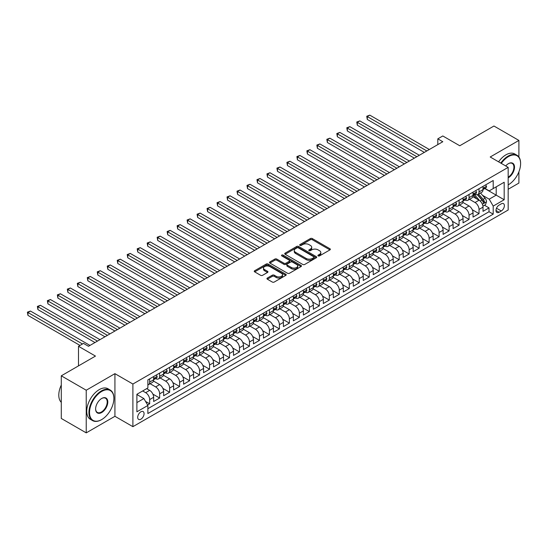 <?xml version="1.0" encoding="UTF-8"?>
<svg xmlns="http://www.w3.org/2000/svg" width="548" height="548" viewBox="0 0 548 548"><rect width="100%" height="100%" fill="white"/><g stroke="black" fill="none" stroke-linecap="round" stroke-linejoin="round"><path stroke-width="0.82" d="M318.169 255.895A0.973 0.562 0 0 0 319.539 255.895L329.951 249.881A1.384 0.801 0 0 0 330.355 249.319A1.384 0.801 0 0 0 329.951 248.751L312.312 238.572A1.384 0.801 0 0 0 310.353 238.572L299.948 244.579A0.973 0.562 0 0 0 299.66 244.977A0.973 0.562 0 0 0 299.948 245.374A0.973 0.562 0 0 0 301.318 245.374L302.667 244.593A4.432 2.562 0 0 1 308.935 244.593L310.401 245.442A4.432 2.562 0 0 1 311.702 247.251A4.432 2.562 0 0 1 310.401 249.066L309.058 249.84A0.973 0.562 0 0 0 308.771 250.237A0.973 0.562 0 0 0 309.058 250.635A0.973 0.562 0 0 0 310.428 250.635L311.778 249.854A4.432 2.562 0 0 1 318.046 249.854L319.518 250.703A4.432 2.562 0 0 1 320.813 252.512A4.432 2.562 0 0 1 319.518 254.327L318.169 255.101A0.973 0.562 0 0 0 317.881 255.498A0.973 0.562 0 0 0 318.169 255.895L318.169 255.101M140.884 419.186A4.514 2.61 120 0 0 143.829 415.199A4.514 2.61 120 0 0 143.138 411.582A4.514 2.61 120 0 0 140.884 411.808A4.514 2.61 120 0 0 137.932 415.788A4.514 2.61 120 0 0 138.623 419.405A4.514 2.61 120 0 0 140.884 419.186M267.349 278.048A1.384 0.801 0 0 0 266.945 278.617A1.384 0.801 0 0 0 267.349 279.185L272.294 282.042A1.384 0.801 0 0 0 274.253 282.042L285.816 275.363A1.384 0.801 0 0 0 286.22 274.801A1.384 0.801 0 0 0 285.816 274.233L268.178 264.054A1.384 0.801 0 0 0 266.218 264.054L254.662 270.726A1.384 0.801 0 0 0 254.251 271.294A1.384 0.801 0 0 0 254.662 271.856L260.636 275.308A1.384 0.801 0 0 0 262.595 275.308L267.54 272.452A1.384 0.801 0 0 0 267.951 271.883A1.384 0.801 0 0 0 267.54 271.322L264.581 269.609A3.706 2.137 0 0 1 263.492 268.095A3.706 2.137 0 0 1 265.78 266.123A3.706 2.137 0 0 1 269.822 266.581L281.432 273.288A3.706 2.137 0 0 1 282.515 274.801A3.706 2.137 0 0 1 280.227 276.774A3.706 2.137 0 0 1 276.192 276.315L274.253 275.192A1.384 0.801 0 0 0 272.294 275.192L267.349 278.048L267.349 279.185M518.901 157.029L518.901 140.425L493.954 126.019L459.765 145.761L442.798 135.966L437.811 138.843L442.798 141.727L88.481 346.288L83.495 343.404L78.501 346.288L78.501 365.879M86.235 390.224L86.235 432.865L114.929 416.302L114.929 373.661L86.235 390.224L61.287 375.818L95.468 356.084L78.501 346.288M114.929 373.661L132.897 384.032L508.174 167.366L508.174 210.007L132.897 426.673L132.897 384.032M518.901 140.425L490.207 156.995L508.174 167.366M302.763 264.451A1.384 0.801 0 0 0 304.722 264.451L316.285 257.772A1.384 0.801 0 0 0 316.689 257.211A1.384 0.801 0 0 0 316.285 256.642L298.646 246.463A1.384 0.801 0 0 0 296.687 246.463L285.131 253.135A1.384 0.801 0 0 0 284.72 253.703A1.384 0.801 0 0 0 285.131 254.265L302.763 264.451M282.138 256.101A0.973 0.562 0 0 1 283.117 256.238L283.117 255.087L301.051 265.438A1.384 0.801 0 0 1 301.455 266.006A1.384 0.801 0 0 1 301.051 266.568L289.488 273.247A1.384 0.801 0 0 1 287.529 273.247L269.897 263.061L269.897 261.93A1.384 0.801 0 0 0 269.486 262.499A1.384 0.801 0 0 0 269.897 263.061M269.897 261.93L274.843 259.074A1.384 0.801 0 0 1 276.802 259.074L283.953 263.204A1.384 0.801 0 0 0 285.912 263.204L289.193 261.307A1.384 0.801 0 0 0 289.597 260.745A1.384 0.801 0 0 0 289.193 260.177L281.747 255.882A0.973 0.562 0 0 1 281.466 255.484A0.973 0.562 0 0 1 282.062 254.964A0.973 0.562 0 0 1 283.117 255.087M86.235 432.865L61.287 418.46L61.287 375.818M508.174 189.266L518.901 183.073L518.901 171.791M147.59 404.993L149.666 403.794L145.521 401.403M142.679 390.95L145.672 392.676A5.644 3.261 60 0 1 149.666 399.588L153.659 397.286L153.659 401.492L159.646 398.033L152.892 394.135M150.118 383.716L155.653 386.915A5.644 3.261 60 0 1 159.646 393.827L163.64 391.525L163.64 395.731L169.627 392.272L162.879 388.374M160.098 377.956L165.633 381.148A5.644 3.261 60 0 1 169.627 388.066L173.62 385.758L173.62 389.971L179.607 386.511L172.86 382.614M170.079 372.195L175.613 375.387A5.644 3.261 60 0 1 179.607 382.305L183.601 379.997L183.601 384.203L189.587 380.75L182.84 376.853M180.066 366.434L185.594 369.626A5.644 3.261 60 0 1 189.587 376.538L193.581 374.236L193.581 378.442L199.568 374.983L192.821 371.085M190.046 360.666L195.574 363.865A5.644 3.261 60 0 1 199.568 370.777L203.561 368.475L203.561 372.681L209.548 369.222L202.801 365.324M200.027 354.905L205.555 358.104A5.644 3.261 60 0 1 209.548 365.016L213.542 362.714L213.542 366.92L219.529 363.461L212.782 359.563M210.007 349.144L215.535 352.337A5.644 3.261 60 0 1 219.529 359.255L223.522 356.947L223.522 361.153L229.509 357.7L222.762 353.803M219.988 343.384L225.516 346.576A5.644 3.261 60 0 1 229.509 353.494L233.503 351.186L233.503 355.392L239.49 351.939L232.742 348.042M229.968 337.623L235.496 340.815A5.644 3.261 60 0 1 239.49 347.727L243.483 345.425L243.483 349.631L249.47 346.172L242.723 342.274M239.949 331.855L245.477 335.054A5.644 3.261 60 0 1 249.47 341.966L253.464 339.664L253.464 343.87L259.451 340.411L252.703 336.513M249.929 326.094L255.464 329.286A5.644 3.261 60 0 1 259.451 336.205L263.444 333.896L263.444 338.109L269.431 334.65L262.684 330.752M259.91 320.333L265.444 323.526A5.644 3.261 60 0 1 269.431 330.444L273.425 328.136L273.425 332.341L279.411 328.889L272.664 324.991M269.89 314.573L275.425 317.765A5.644 3.261 60 0 1 279.411 324.683L283.405 322.375L283.405 326.581L289.392 323.121L282.645 319.224M279.87 308.812L285.405 312.004A5.644 3.261 60 0 1 289.392 318.915L293.386 316.614L293.386 320.82L299.379 317.361L292.625 313.463M289.851 303.044L295.386 306.243A5.644 3.261 60 0 1 299.379 313.155L303.366 310.853L303.366 315.059L309.36 311.6L302.606 307.702M299.831 297.283L305.366 300.475A5.644 3.261 60 0 1 309.36 307.394L313.346 305.085L313.346 309.291L319.34 305.839L312.586 301.941M309.812 291.522L315.347 294.714A5.644 3.261 60 0 1 319.34 301.633L323.327 299.324L323.327 303.53L329.321 300.078L322.567 296.18M319.792 285.761L325.327 288.954A5.644 3.261 60 0 1 329.321 295.865L333.314 293.564L333.314 297.769L339.301 294.31L332.547 290.413M329.773 279.994L335.308 283.193A5.644 3.261 60 0 1 339.301 290.104L343.295 287.803L343.295 292.009L349.281 288.549L342.527 284.652M339.753 274.233L345.288 277.432A5.644 3.261 60 0 1 349.281 284.344L353.275 282.042L353.275 286.248L359.262 282.789L352.508 278.891M349.734 268.472L355.268 271.664A5.644 3.261 60 0 1 359.262 278.583L363.255 276.274L363.255 280.48L369.242 277.028L362.488 273.13M359.714 262.711L365.249 265.903A5.644 3.261 60 0 1 369.242 272.822L373.236 270.513L373.236 274.719L379.223 271.26L372.476 267.369M369.695 256.95L375.229 260.142A5.644 3.261 60 0 1 379.223 267.054L383.216 264.752L383.216 268.958L389.203 265.499L382.456 261.601M379.675 251.183L385.21 254.382A5.644 3.261 60 0 1 389.203 261.293L393.197 258.992L393.197 263.198L399.184 259.738L392.437 255.841M389.662 245.422L395.19 248.614A5.644 3.261 60 0 1 399.184 255.532L403.177 253.224L403.177 257.437L409.164 253.977L402.417 250.08M399.643 239.661L405.171 242.853A5.644 3.261 60 0 1 409.164 249.772L413.158 247.463L413.158 251.669L419.145 248.217L412.397 244.319M409.623 233.9L415.151 237.092A5.644 3.261 60 0 1 419.145 244.004L423.138 241.702L423.138 245.908L429.125 242.449L422.378 238.551M419.604 228.132L425.132 231.331A5.644 3.261 60 0 1 429.125 238.243L433.119 235.941L433.119 240.147L439.106 236.688L432.358 232.79M429.584 222.372L435.112 225.571A5.644 3.261 60 0 1 439.106 232.482L443.099 230.181L443.099 234.386L449.086 230.927L442.339 227.03M439.565 216.611L445.092 219.803A5.644 3.261 60 0 1 449.086 226.721L453.08 224.413L453.08 228.619L459.066 225.166L452.319 221.269M449.545 210.85L455.073 214.042A5.644 3.261 60 0 1 459.066 220.96L463.06 218.652L463.06 222.858L469.047 219.399L462.3 215.508M459.525 205.089L465.06 208.281A5.644 3.261 60 0 1 469.047 215.193L473.04 212.891L473.04 217.097L479.027 213.638L479.027 209.432A5.644 3.261 -120 0 0 475.041 202.52L469.506 199.321M472.28 209.74L479.027 213.638M153.659 397.286A5.644 3.261 -120 0 0 149.666 390.368L146.672 388.642M163.64 391.525A5.644 3.261 -120 0 0 159.646 384.607L153.474 381.045M173.62 385.758A5.644 3.261 -120 0 0 169.627 378.846L163.455 375.284M183.601 379.997A5.644 3.261 -120 0 0 179.607 373.085L173.435 369.523M193.581 374.236A5.644 3.261 -120 0 0 189.587 367.324L183.416 363.756M203.561 368.475A5.644 3.261 -120 0 0 199.568 361.557L193.396 357.995M213.542 362.714A5.644 3.261 -120 0 0 209.548 355.796L203.376 352.234M223.522 356.947A5.644 3.261 -120 0 0 219.529 350.035L213.357 346.473M233.503 351.186A5.644 3.261 -120 0 0 229.509 344.274L223.337 340.705M243.483 345.425A5.644 3.261 -120 0 0 239.49 338.506L233.318 334.944M253.464 339.664A5.644 3.261 -120 0 0 249.47 332.746L243.298 329.184M263.444 333.896A5.644 3.261 -120 0 0 259.451 326.985L253.279 323.423M273.425 328.136A5.644 3.261 -120 0 0 269.431 321.224L263.259 317.662M283.405 322.375A5.644 3.261 -120 0 0 279.411 315.463L273.24 311.894M293.386 316.614A5.644 3.261 -120 0 0 289.392 309.695L283.22 306.133M303.366 310.853A5.644 3.261 -120 0 0 299.379 303.935L293.201 300.373M313.346 305.085A5.644 3.261 -120 0 0 309.36 298.174L303.188 294.612M323.327 299.324A5.644 3.261 -120 0 0 319.34 292.413L313.168 288.844M333.314 293.564A5.644 3.261 -120 0 0 329.321 286.645L323.149 283.083M343.295 287.803A5.644 3.261 -120 0 0 339.301 280.884L333.129 277.322M353.275 282.042A5.644 3.261 -120 0 0 349.281 275.123L343.11 271.561M363.255 276.274A5.644 3.261 -120 0 0 359.262 269.363L353.09 265.801M373.236 270.513A5.644 3.261 -120 0 0 369.242 263.602L363.071 260.033M383.216 264.752A5.644 3.261 -120 0 0 379.223 257.834L373.051 254.272M393.197 258.992A5.644 3.261 -120 0 0 389.203 252.073L383.031 248.511M403.177 253.224A5.644 3.261 -120 0 0 399.184 246.312L393.012 242.75M413.158 247.463A5.644 3.261 -120 0 0 409.164 240.551L402.992 236.983M423.138 241.702A5.644 3.261 -120 0 0 419.145 234.791L412.973 231.222M433.119 235.941A5.644 3.261 -120 0 0 429.125 229.023L422.953 225.461M443.099 230.181A5.644 3.261 -120 0 0 439.106 223.262L432.934 219.7M453.08 224.413A5.644 3.261 -120 0 0 449.086 217.501L442.914 213.939M463.06 218.652A5.644 3.261 -120 0 0 459.066 211.74L452.895 208.172M473.04 212.891A5.644 3.261 -120 0 0 469.047 205.973L462.875 202.411M501.29 203.842L499.091 205.11A4.377 2.528 120 0 0 496.235 208.966A4.377 2.528 120 0 0 496.906 212.473A4.377 2.528 120 0 0 499.091 212.254L501.29 210.987A4.377 2.528 120 0 0 504.146 207.13A4.377 2.528 120 0 0 503.475 203.63A4.377 2.528 120 0 0 501.29 203.842M136.89 402.588L143.877 398.554L147.871 405.465L147.871 413.535L493.2 214.158L493.2 206.089L489.213 199.177L482.514 195.307M147.871 405.465L136.89 411.808L136.89 394.286L147.871 387.95L147.871 379.88L493.2 180.504L493.2 188.574L504.181 182.237L504.181 199.753L493.2 206.089M155.598 378.586L155.653 378.613A5.644 3.261 60 0 0 158.475 378.894L162.468 376.592A5.644 3.261 -120 0 0 163.64 374.003L163.64 370.777M165.578 372.825L165.633 372.852A5.644 3.261 60 0 0 168.455 373.133L172.449 370.825A5.644 3.261 -120 0 0 173.62 368.242L173.62 365.016M175.566 367.057L175.613 367.091A5.644 3.261 60 0 0 178.436 367.372L182.429 365.064A5.644 3.261 -120 0 0 183.601 362.481L183.601 359.255M185.546 361.296L185.594 361.331A5.644 3.261 60 0 0 188.416 361.605L192.41 359.303A5.644 3.261 -120 0 0 193.581 356.721L193.581 353.494M195.526 355.536L195.574 355.563A5.644 3.261 60 0 0 198.397 355.844L202.39 353.542A5.644 3.261 -120 0 0 203.561 350.953L203.561 347.727M205.507 349.775L205.555 349.802A5.644 3.261 60 0 0 208.377 350.083L212.371 347.781A5.644 3.261 -120 0 0 213.542 345.192L213.542 341.966M215.487 344.014L215.535 344.041A5.644 3.261 60 0 0 218.357 344.322L222.351 342.014A5.644 3.261 -120 0 0 223.522 339.431L223.522 336.205M225.468 338.246L225.516 338.28A5.644 3.261 60 0 0 228.345 338.561L232.331 336.253A5.644 3.261 -120 0 0 233.503 333.67L233.503 330.444M235.448 332.485L235.496 332.52A5.644 3.261 60 0 0 238.325 332.794L242.312 330.492A5.644 3.261 -120 0 0 243.483 327.91L243.483 324.676M245.429 326.724L245.477 326.752A5.644 3.261 60 0 0 248.306 327.033L252.292 324.731A5.644 3.261 -120 0 0 253.464 322.142L253.464 318.915M255.409 320.964L255.464 320.991A5.644 3.261 60 0 0 258.286 321.272L262.273 318.963A5.644 3.261 -120 0 0 263.444 316.381L263.444 313.155M265.39 315.196L265.444 315.23A5.644 3.261 60 0 0 268.267 315.511L272.26 313.203A5.644 3.261 -120 0 0 273.425 310.62L273.425 307.394M275.37 309.435L275.425 309.469A5.644 3.261 60 0 0 278.247 309.75L282.241 307.442A5.644 3.261 -120 0 0 283.405 304.859L283.405 301.633M285.35 303.674L285.405 303.702A5.644 3.261 60 0 0 288.227 303.982L292.221 301.681A5.644 3.261 -120 0 0 293.386 299.092L293.386 295.865M295.331 297.913L295.386 297.941A5.644 3.261 60 0 0 298.208 298.222L302.201 295.92A5.644 3.261 -120 0 0 303.366 293.331L303.366 290.104M305.311 292.153L305.366 292.18A5.644 3.261 60 0 0 308.188 292.461L312.182 290.152A5.644 3.261 -120 0 0 313.346 287.57L313.346 284.344M315.292 286.385L315.347 286.419A5.644 3.261 60 0 0 318.169 286.7L322.162 284.391A5.644 3.261 -120 0 0 323.327 281.809L323.327 278.583M325.272 280.624L325.327 280.658A5.644 3.261 60 0 0 328.149 280.932L332.143 278.631A5.644 3.261 -120 0 0 333.314 276.048L333.314 272.822M335.253 274.863L335.308 274.891A5.644 3.261 60 0 0 338.13 275.171L342.123 272.87A5.644 3.261 -120 0 0 343.295 270.28L343.295 267.054M345.233 269.102L345.288 269.13A5.644 3.261 60 0 0 348.11 269.411L352.104 267.102A5.644 3.261 -120 0 0 353.275 264.52L353.275 261.293M355.214 263.341L355.268 263.369A5.644 3.261 60 0 0 358.091 263.65L362.084 261.341A5.644 3.261 -120 0 0 363.255 258.759L363.255 255.532M365.194 257.574L365.249 257.608A5.644 3.261 60 0 0 368.071 257.889L372.065 255.58A5.644 3.261 -120 0 0 373.236 252.998L373.236 249.772M375.175 251.813L375.229 251.84A5.644 3.261 60 0 0 378.052 252.121L382.045 249.82A5.644 3.261 -120 0 0 383.216 247.237L383.216 244.004M385.162 246.052L385.21 246.079A5.644 3.261 60 0 0 388.032 246.36L392.026 244.059A5.644 3.261 -120 0 0 393.197 241.469L393.197 238.243M395.142 240.291L395.19 240.319A5.644 3.261 60 0 0 398.012 240.599L402.006 238.291A5.644 3.261 -120 0 0 403.177 235.709L403.177 232.482M405.123 234.523L405.171 234.558A5.644 3.261 60 0 0 407.993 234.839L411.986 232.53A5.644 3.261 -120 0 0 413.158 229.948L413.158 226.721M415.103 228.763L415.151 228.797A5.644 3.261 60 0 0 417.973 229.071L421.967 226.769A5.644 3.261 -120 0 0 423.138 224.187L423.138 220.96M425.084 223.002L425.132 223.029A5.644 3.261 60 0 0 427.954 223.31L431.947 221.008A5.644 3.261 -120 0 0 433.119 218.419L433.119 215.193M435.064 217.241L435.112 217.268A5.644 3.261 60 0 0 437.941 217.549L441.928 215.248A5.644 3.261 -120 0 0 443.099 212.658L443.099 209.432M445.045 211.48L445.092 211.507A5.644 3.261 60 0 0 447.922 211.788L451.908 209.48A5.644 3.261 -120 0 0 453.08 206.897L453.08 203.671M455.025 205.712L455.073 205.747A5.644 3.261 60 0 0 457.902 206.027L461.889 203.719A5.644 3.261 -120 0 0 463.06 201.137L463.06 197.91M465.005 199.952L465.06 199.986A5.644 3.261 60 0 0 467.882 200.26L471.869 197.958A5.644 3.261 -120 0 0 473.04 195.376L473.04 192.143M147.871 408.698L489.008 211.74L489.008 207.877L483.021 211.336L483.021 207.13A5.644 3.261 -120 0 0 479.027 200.212L472.856 196.65M474.986 194.191L475.041 194.218A5.644 3.261 -120 0 0 477.863 194.499A5.644 3.261 -120 0 0 479.027 191.916L479.027 188.69M477.863 194.499L481.856 192.197A5.644 3.261 -120 0 0 483.021 189.608L483.021 186.382M149.666 378.846L149.666 382.072A5.644 3.261 60 0 1 148.494 384.655A5.644 3.261 60 0 1 147.871 384.888M148.494 384.655L152.488 382.353A5.644 3.261 -120 0 0 153.659 379.771L153.659 376.538M159.646 373.085L159.646 376.312A5.644 3.261 60 0 1 158.475 378.894M169.627 367.318L169.627 370.551A5.644 3.261 60 0 1 168.455 373.133M179.607 361.557L179.607 364.783A5.644 3.261 60 0 1 178.436 367.372M189.587 355.796L189.587 359.022A5.644 3.261 60 0 1 188.416 361.605M199.568 350.035L199.568 353.261A5.644 3.261 60 0 1 198.397 355.844M209.548 344.274L209.548 347.501A5.644 3.261 60 0 1 208.377 350.083M219.529 338.506L219.529 341.733A5.644 3.261 60 0 1 218.357 344.322M229.509 332.746L229.509 335.972A5.644 3.261 60 0 1 228.345 338.561M239.49 326.985L239.49 330.211A5.644 3.261 60 0 1 238.325 332.794M249.47 321.224L249.47 324.45A5.644 3.261 60 0 1 248.306 327.033M259.451 315.463L259.451 318.689A5.644 3.261 60 0 1 258.286 321.272M269.431 309.695L269.431 312.922A5.644 3.261 60 0 1 268.267 315.511M279.411 303.935L279.411 307.161A5.644 3.261 60 0 1 278.247 309.75M289.392 298.174L289.392 301.4A5.644 3.261 60 0 1 288.227 303.982M299.379 292.413L299.379 295.639A5.644 3.261 60 0 1 298.208 298.222M309.36 286.645L309.36 289.878A5.644 3.261 60 0 1 308.188 292.461M319.34 280.884L319.34 284.111A5.644 3.261 60 0 1 318.169 286.7M329.321 275.123L329.321 278.35A5.644 3.261 60 0 1 328.149 280.932M339.301 269.363L339.301 272.589A5.644 3.261 60 0 1 338.13 275.171M349.281 263.602L349.281 266.828A5.644 3.261 60 0 1 348.11 269.411M359.262 257.834L359.262 261.06A5.644 3.261 60 0 1 358.091 263.65M369.242 252.073L369.242 255.3A5.644 3.261 60 0 1 368.071 257.889M379.223 246.312L379.223 249.539A5.644 3.261 60 0 1 378.052 252.121M389.203 240.551L389.203 243.778A5.644 3.261 60 0 1 388.032 246.36M399.184 234.784L399.184 238.017A5.644 3.261 60 0 1 398.012 240.599M409.164 229.023L409.164 232.249A5.644 3.261 60 0 1 407.993 234.839M419.145 223.262L419.145 226.488A5.644 3.261 60 0 1 417.973 229.071M429.125 217.501L429.125 220.728A5.644 3.261 60 0 1 427.954 223.31M439.106 211.74L439.106 214.967A5.644 3.261 60 0 1 437.941 217.549M449.086 205.973L449.086 209.199A5.644 3.261 60 0 1 447.922 211.788M459.066 200.212L459.066 203.438A5.644 3.261 60 0 1 457.902 206.027M469.047 194.451L469.047 197.677A5.644 3.261 60 0 1 467.882 200.26M469.047 215.193L469.047 219.399M459.066 220.96L459.066 225.166M449.086 226.721L449.086 230.927M439.106 232.482L439.106 236.688M429.125 238.243L429.125 242.449M419.145 244.004L419.145 248.217M409.164 249.772L409.164 253.977M399.184 255.532L399.184 259.738M389.203 261.293L389.203 265.499M379.223 267.054L379.223 271.26M369.242 272.822L369.242 277.028M359.262 278.583L359.262 282.789M349.281 284.344L349.281 288.549M339.301 290.104L339.301 294.31M329.321 295.865L329.321 300.078M319.34 301.633L319.34 305.839M309.36 307.394L309.36 311.6M299.379 313.155L299.379 317.361M289.392 318.915L289.392 323.121M279.411 324.683L279.411 328.889M269.431 330.444L269.431 334.65M259.451 336.205L259.451 340.411M249.47 341.966L249.47 346.172M239.49 347.727L239.49 351.939M229.509 353.494L229.509 357.7M219.529 359.255L219.529 363.461M209.548 365.016L209.548 369.222M199.568 370.777L199.568 374.983M189.587 376.538L189.587 380.75M179.607 382.305L179.607 386.511M169.627 388.066L169.627 392.272M159.646 393.827L159.646 398.033M149.666 399.588L149.666 403.794M143.877 398.554L136.89 394.519M489.213 199.177L496.2 195.143L496.2 186.847L504.181 182.237M484.768 188.546L504.181 199.753M484.966 188.43L489.213 190.875L493.2 188.574M114.929 416.302L132.897 426.673M437.811 138.843L437.811 144.603M484.466 205.253L489.008 207.877M489.008 211.74L493.2 214.158M318.552 256.032L319.518 255.478A4.432 2.562 0 0 0 320.813 253.669L320.813 252.512M311.702 247.251L311.702 248.408A4.432 2.562 0 0 1 310.401 250.217L309.442 250.772M329.93 249.895L312.312 239.723A1.384 0.801 0 0 0 310.353 239.723L300.331 245.511M316.264 257.786L298.646 247.614A1.384 0.801 0 0 0 296.687 247.614L285.145 254.279L285.131 253.135M313.833 257.608A0.973 0.562 0 0 0 314.114 257.211A0.973 0.562 0 0 0 313.833 256.813L298.352 247.874A0.973 0.562 0 0 0 296.982 247.874L295.564 248.696A4.432 2.562 0 0 0 294.262 250.505A4.432 2.562 0 0 0 295.564 252.313L306.14 258.423A4.432 2.562 0 0 0 312.415 258.423L313.833 257.608L313.833 258.759A0.973 0.562 0 0 0 314.114 258.361L314.114 257.211M294.262 250.505L294.262 251.662A4.432 2.562 0 0 0 295.564 253.471L295.564 252.313M313.833 258.759L312.415 259.581A4.432 2.562 0 0 1 306.14 259.581L295.564 253.471M269.911 263.074L274.843 260.225L274.843 259.074M289.597 260.745L289.597 261.896A1.384 0.801 0 0 1 289.193 262.465L285.912 264.355A1.384 0.801 0 0 1 283.953 264.355L276.802 260.225A1.384 0.801 0 0 0 274.843 260.225M283.117 256.238L301.03 266.581M291.372 267.486A3.706 2.137 0 0 0 295.413 267.951A3.706 2.137 0 0 0 297.701 265.979A3.706 2.137 0 0 0 296.612 264.465L292.522 262.102A1.384 0.801 0 0 0 290.563 262.102L287.282 263.999A1.384 0.801 0 0 0 286.878 264.561A1.384 0.801 0 0 0 287.282 265.129L291.372 267.486L291.372 268.643A3.706 2.137 0 0 0 295.413 269.102A3.706 2.137 0 0 0 297.701 267.129L297.701 265.979M286.878 264.561L286.878 265.712A1.384 0.801 0 0 0 287.282 266.28L287.282 265.129M291.372 268.643L287.282 266.28M282.515 274.801L282.515 275.952A3.706 2.137 0 0 1 280.227 277.932A3.706 2.137 0 0 1 276.192 277.466L274.253 276.35A1.384 0.801 0 0 0 272.294 276.35L267.362 279.192M263.492 268.095L263.492 269.246A3.706 2.137 0 0 0 264.581 270.76L264.581 269.609M267.54 271.322L267.54 272.452L264.581 270.76M285.796 275.377L268.178 265.205A1.384 0.801 0 0 0 266.218 265.205L254.676 271.87M482.939 206.137L485.514 204.651L486.514 201.767A3.74 2.158 -120 0 0 485.055 198.26L480.5 192.978M479.582 200.575L474.376 194.547M476.616 198.821L473.595 195.321A8.96 5.172 -120 0 0 473.314 195.006M367.297 142.501L404.376 163.914L347.336 130.979L347.336 128.095L349.829 126.657L409.363 161.03M477.349 194.704L481.966 200.041A3.74 2.158 60 0 1 483.295 202.623C483.863 203.37 484.261 203.144 484.494 201.931A3.74 2.158 -120 0 0 483.165 199.349L478.603 194.074M477.623 194.615L482.583 200.356A1.904 1.103 60 0 1 483.062 201.102L484.494 201.931M483.295 202.623L483.569 203.061M485.665 184.854L486.514 186.327A3.74 2.158 60 0 1 485.74 187.978L483.843 189.074A3.74 2.158 -120 0 0 484.494 188.211L484.418 187.882M426.83 150.947L367.297 116.573L369.79 115.135L429.324 149.501M483.144 189.252L483.165 189.252A3.74 2.158 -120 0 0 483.843 189.074M484.014 187.937L484.494 188.211L483.295 188.902A3.74 2.158 60 0 1 483.021 189.437M424.337 152.385L367.297 119.45L367.297 116.573L366.749 116.258L369.79 115.135M367.297 119.45L366.749 116.258M508.174 184.888L508.174 184.888A17.221 9.939 120 0 0 508.421 184.745L508.421 184.745A17.221 9.939 120 0 0 520.6 163.653A17.221 9.939 120 0 0 508.421 156.618A17.221 9.939 120 0 0 501.297 163.393M500.783 163.099A17.646 10.186 -60 0 1 508.126 156.105A17.646 10.186 -60 0 1 516.949 155.228A17.646 10.186 -60 0 1 520.6 163.304A17.646 10.186 -60 0 1 520.6 163.482M505.715 165.948A8.61 4.973 -60 0 1 508.421 163.653A8.61 4.973 -60 0 1 514.51 167.167A8.61 4.973 -60 0 1 508.421 177.71A8.61 4.973 -60 0 1 508.174 177.847M498.584 161.831A17.646 10.186 -60 0 1 505.927 154.837A17.646 10.186 -60 0 1 514.75 153.961L516.949 155.228M508.174 177.162A8.186 4.727 120 0 0 513.483 169.948A8.186 4.727 120 0 0 512.216 163.42A8.186 4.727 120 0 0 508.27 163.742M101.407 419.727L101.709 419.556A17.221 9.939 120 0 0 113.881 398.465A17.221 9.939 120 0 0 101.709 391.436A17.221 9.939 120 0 0 89.529 412.528A17.221 9.939 120 0 0 101.709 419.556L101.407 419.727A17.646 10.186 -60 0 1 92.585 420.604A17.646 10.186 -60 0 1 89.879 406.465A17.646 10.186 -60 0 1 101.407 390.916A17.646 10.186 -60 0 1 110.23 390.046A17.646 10.186 -60 0 1 113.881 398.122A17.646 10.186 -60 0 1 113.881 398.293M101.709 412.528A8.61 4.973 -60 0 1 95.619 409.014A8.61 4.973 -60 0 1 101.709 398.465L101.709 398.465A8.61 4.973 -60 0 1 107.798 401.979A8.61 4.973 -60 0 1 101.709 412.528M95.619 408.835A8.186 4.727 120 0 0 97.311 412.411A8.186 4.727 120 0 0 101.407 412.007A8.186 4.727 120 0 0 106.757 404.794A8.186 4.727 120 0 0 105.504 398.232A8.186 4.727 120 0 0 101.558 398.554M92.585 420.604L90.393 419.336A17.646 10.186 -60 0 1 87.687 405.198A17.646 10.186 -60 0 1 99.209 389.649A17.646 10.186 -60 0 1 108.031 388.779L110.23 390.046M61.287 402.328A17.646 10.186 -60 0 1 61.287 385.039M475.685 190.622L476.534 192.088A3.74 2.158 60 0 1 475.76 193.745L473.862 194.835A3.74 2.158 -120 0 0 474.513 193.978L474.438 193.643M416.85 156.707L357.317 122.334L359.81 120.896L419.343 155.269M473.164 195.013L473.184 195.013A3.74 2.158 -120 0 0 473.862 194.835M474.034 193.697L474.513 193.978L473.314 194.67A3.74 2.158 60 0 1 473.04 195.198M414.357 158.146L357.317 125.218L357.317 122.334L356.769 122.019L359.81 120.896M357.317 125.218L356.769 122.019M465.704 196.383L466.554 197.849A3.74 2.158 60 0 1 465.779 199.506L463.882 200.602A3.74 2.158 -120 0 0 464.533 199.739L464.457 199.404M406.869 162.468L346.788 127.78L349.829 126.657M463.183 200.774L463.204 200.774A3.74 2.158 -120 0 0 463.882 200.602M464.053 199.458L464.533 199.739L463.334 200.431A3.74 2.158 60 0 1 463.06 200.965M347.336 130.979L346.788 127.78M455.724 202.144L456.573 203.609A3.74 2.158 60 0 1 455.799 205.267L453.902 206.363A3.74 2.158 -120 0 0 454.552 205.5L454.477 205.171M396.889 168.229L337.356 133.863L339.849 132.417L399.382 166.791M453.203 206.534L453.223 206.534A3.74 2.158 -120 0 0 453.902 206.363M454.073 205.219L454.552 205.5L453.354 206.192A3.74 2.158 60 0 1 453.08 206.726M394.396 169.674L337.356 136.74L337.356 133.863L336.801 133.541L339.849 132.417M337.356 136.74L336.801 133.541M445.743 207.904L446.593 209.377A3.74 2.158 60 0 1 445.819 211.028L443.921 212.124A3.74 2.158 -120 0 0 444.572 211.261L444.497 210.932M386.909 173.997L327.375 139.624L329.869 138.178L389.402 172.552M443.222 212.302L443.236 212.302A3.74 2.158 -120 0 0 443.921 212.124M444.092 210.987L444.572 211.261L443.373 211.953A3.74 2.158 60 0 1 443.099 212.487M384.415 175.435L327.375 142.501L327.375 139.624L326.82 139.302L329.869 138.178M327.375 142.501L326.82 139.302M435.763 213.665L436.612 215.138A3.74 2.158 60 0 1 435.838 216.789L433.941 217.885A3.74 2.158 -120 0 0 434.591 217.029L434.516 216.693M376.928 179.758L317.395 145.384L319.888 143.946L379.422 178.319M433.242 218.063L433.256 218.063A3.74 2.158 -120 0 0 433.941 217.885M434.112 216.748L434.591 217.029L433.393 217.714A3.74 2.158 60 0 1 433.119 218.248M374.435 181.196L317.395 148.268L317.395 145.384L316.84 145.069L319.888 143.946M317.395 148.268L316.84 145.069M425.782 219.433L426.632 220.899A3.74 2.158 60 0 1 425.858 222.556L423.96 223.653A3.74 2.158 -120 0 0 424.611 222.789L424.536 222.454M366.948 185.519L307.407 151.145L309.908 149.707L369.441 184.08M423.262 223.824L423.275 223.824A3.74 2.158 -120 0 0 423.96 223.653M424.131 222.509L424.611 222.789L423.412 223.481A3.74 2.158 60 0 1 423.138 224.009M364.447 186.957L307.407 154.029L307.407 151.145L306.859 150.83L309.908 149.707M307.407 154.029L306.859 150.83M415.802 225.194L416.651 226.66A3.74 2.158 60 0 1 415.877 228.317L413.98 229.413A3.74 2.158 -120 0 0 414.63 228.55L414.548 228.221M356.967 191.279L297.427 156.906L299.927 155.468L359.461 189.841M413.281 229.585L413.295 229.585A3.74 2.158 -120 0 0 413.98 229.413M414.144 228.269L414.63 228.55L413.432 229.242A3.74 2.158 60 0 1 413.158 229.776M354.467 192.725L297.427 159.79L297.427 156.906L296.879 156.591L299.927 155.468M297.427 159.79L296.879 156.591M405.821 230.955L406.671 232.427A3.74 2.158 60 0 1 405.897 234.078L403.999 235.174A3.74 2.158 -120 0 0 404.65 234.311L404.568 233.982M346.987 197.04L287.447 162.674L289.947 161.228L349.48 195.602M403.301 235.352L403.314 235.352A3.74 2.158 -120 0 0 403.999 235.174M404.164 234.03L404.65 234.311L403.451 235.003A3.74 2.158 60 0 1 403.177 235.537M344.487 198.486L287.447 165.551L287.447 162.674L286.899 162.352L289.947 161.228M287.447 165.551L286.899 162.352M395.841 236.715L396.69 238.188A3.74 2.158 60 0 1 395.916 239.839L394.019 240.935A3.74 2.158 -120 0 0 394.67 240.072L394.587 239.743M337.006 202.808L277.466 168.435L279.966 166.996L339.5 201.363M393.32 241.113L393.334 241.113A3.74 2.158 -120 0 0 394.019 240.935M394.183 239.798L394.67 240.072L393.471 240.764A3.74 2.158 60 0 1 393.197 241.298M334.506 204.246L277.466 171.312L277.466 168.435L276.918 168.12L279.966 166.996M277.466 171.312L276.918 168.12M385.861 242.476L386.71 243.949A3.74 2.158 60 0 1 385.936 245.607L384.038 246.696A3.74 2.158 -120 0 0 384.689 245.84L384.607 245.504M327.026 208.569L267.486 174.196L269.986 172.757L329.519 207.13M383.34 246.874L383.353 246.874A3.74 2.158 -120 0 0 384.038 246.696M384.203 245.559L384.689 245.84L383.49 246.531A3.74 2.158 60 0 1 383.216 247.059M324.526 210.007L267.486 177.079L267.486 174.196L266.938 173.88L269.986 172.757M267.486 177.079L266.938 173.88M375.88 248.244L376.729 249.71A3.74 2.158 60 0 1 375.955 251.368L374.058 252.464A3.74 2.158 -120 0 0 374.709 251.601L374.627 251.265M317.045 214.33L257.505 179.956L259.999 178.518L319.539 212.891M373.359 252.635L373.373 252.635A3.74 2.158 -120 0 0 374.058 252.464M374.222 251.32L374.709 251.601L373.51 252.292A3.74 2.158 60 0 1 373.236 252.82M314.545 215.768L257.505 182.84L257.505 179.956L256.957 179.641L259.999 178.518M257.505 182.84L256.957 179.641M365.9 254.005L366.749 255.471A3.74 2.158 60 0 1 365.975 257.128L364.078 258.224A3.74 2.158 -120 0 0 364.728 257.361L364.646 257.033M307.058 220.091L247.525 185.717L250.018 184.279L309.558 218.652M363.379 258.396L363.393 258.396A3.74 2.158 -120 0 0 364.078 258.224M364.242 257.081L364.728 257.361L363.53 258.053A3.74 2.158 60 0 1 363.255 258.588M304.565 221.536L247.525 188.601L247.525 185.717L246.977 185.402L250.018 184.279M247.525 188.601L246.977 185.402M355.919 259.766L356.762 261.238A3.74 2.158 60 0 1 355.988 262.889L354.097 263.985A3.74 2.158 -120 0 0 354.748 263.122L354.666 262.793M297.078 225.858L237.544 191.485L240.038 190.04L299.578 224.413M353.398 264.163L353.412 264.163A3.74 2.158 -120 0 0 354.097 263.985M354.261 262.848L354.748 263.122L353.549 263.814A3.74 2.158 60 0 1 353.275 264.348M294.584 227.297L237.544 194.362L237.544 191.485L236.996 191.163L240.038 190.04M237.544 194.362L236.996 191.163M345.939 265.527L346.781 266.999A3.74 2.158 60 0 1 346.007 268.65L344.117 269.746A3.74 2.158 -120 0 0 344.767 268.89L344.685 268.554M287.097 231.619L227.564 197.246L230.057 195.807L289.597 230.174M343.418 269.924L343.432 269.924A3.74 2.158 -120 0 0 344.117 269.746M344.281 268.609L344.767 268.89L343.569 269.575A3.74 2.158 60 0 1 343.295 270.109M284.604 233.058L227.564 200.13L227.564 197.246L227.016 196.931L230.057 195.807M227.564 200.13L227.016 196.931M335.958 271.294L336.801 272.76A3.74 2.158 60 0 1 336.027 274.418L334.136 275.514A3.74 2.158 -120 0 0 334.787 274.651L334.705 274.315M277.117 237.38L217.583 203.007L220.077 201.568L279.617 235.941M333.437 275.685L333.451 275.685A3.74 2.158 -120 0 0 334.136 275.514M334.301 274.37L334.787 274.651L333.588 275.343A3.74 2.158 60 0 1 333.314 275.87M274.623 238.818L217.583 205.89L217.583 203.007L217.035 202.691L220.077 201.568M217.583 205.89L217.035 202.691M325.978 277.055L326.82 278.521A3.74 2.158 60 0 1 326.046 280.179L324.149 281.275A3.74 2.158 -120 0 0 324.806 280.412L324.724 280.083M267.136 243.141L207.603 208.767L210.096 207.329L269.637 241.702M323.457 281.446L323.471 281.446A3.74 2.158 -120 0 0 324.149 281.275M324.32 280.131L324.806 280.412L323.608 281.103A3.74 2.158 60 0 1 323.327 281.638M264.643 244.586L207.603 211.651L207.603 208.767L207.055 208.452L210.096 207.329M207.603 211.651L207.055 208.452M315.997 282.816L316.84 284.289A3.74 2.158 60 0 1 316.066 285.94L314.168 287.036A3.74 2.158 -120 0 0 314.826 286.172L314.744 285.844M257.156 248.902L197.623 214.535L200.116 213.09L259.649 247.463M313.477 287.214L313.49 287.214A3.74 2.158 -120 0 0 314.168 287.036M314.34 285.892L314.826 286.172L313.627 286.864A3.74 2.158 60 0 1 313.346 287.399M254.662 250.347L197.623 217.412L197.623 214.535L197.075 214.213L200.116 213.09M197.623 217.412L197.075 214.213M306.01 288.577L306.859 290.05A3.74 2.158 60 0 1 306.085 291.7L304.188 292.796A3.74 2.158 -120 0 0 304.839 291.933L304.763 291.605M247.175 254.669L187.642 220.296L190.135 218.858L249.669 253.224M303.496 292.975L303.51 292.975A3.74 2.158 -120 0 0 304.188 292.796M304.359 291.659L304.839 291.933L303.647 292.625A3.74 2.158 60 0 1 303.366 293.159M244.682 256.108L187.642 223.173L187.642 220.296L187.094 219.981L190.135 218.858M187.642 223.173L187.094 219.981M296.03 294.338L296.879 295.81A3.74 2.158 60 0 1 296.105 297.468L294.208 298.557A3.74 2.158 -120 0 0 294.858 297.701L294.783 297.365M237.195 260.43L177.662 226.057L180.155 224.618L239.688 258.992M293.516 298.735L293.529 298.735A3.74 2.158 -120 0 0 294.208 298.557M294.379 297.42L294.858 297.701L293.666 298.393A3.74 2.158 60 0 1 293.386 298.92M234.702 261.869L177.662 228.941L177.662 226.057L177.114 225.742L180.155 224.618M177.662 228.941L177.114 225.742M286.049 300.105L286.899 301.571A3.74 2.158 60 0 1 286.125 303.229L284.227 304.325A3.74 2.158 -120 0 0 284.878 303.462L284.802 303.126M227.215 266.191L167.681 231.818L170.175 230.379L229.708 264.752M283.528 304.496L283.549 304.496A3.74 2.158 -120 0 0 284.227 304.325M284.398 303.181L284.878 303.462L283.686 304.154A3.74 2.158 60 0 1 283.405 304.681M224.721 267.63L167.681 234.702L167.681 231.818L167.133 231.503L170.175 230.379M167.681 234.702L167.133 231.503M276.069 305.866L276.918 307.332A3.74 2.158 60 0 1 276.144 308.99L274.247 310.086A3.74 2.158 -120 0 0 274.897 309.223L274.822 308.894M217.234 271.952L157.701 237.579L160.194 236.14L219.727 270.513M273.548 310.257L273.568 310.257A3.74 2.158 -120 0 0 274.247 310.086M274.418 308.942L274.897 309.223L273.699 309.915A3.74 2.158 60 0 1 273.425 310.449M214.741 273.397L157.701 240.462L157.701 237.579L157.153 237.263L160.194 236.14M157.701 240.462L157.153 237.263M266.088 311.627L266.938 313.1A3.74 2.158 60 0 1 266.164 314.751L264.266 315.847A3.74 2.158 -120 0 0 264.917 314.984L264.842 314.655M207.254 277.72L147.72 243.346L150.214 241.901L209.747 276.274M263.567 316.025L263.588 316.025A3.74 2.158 -120 0 0 264.266 315.847M264.437 314.71L264.917 314.984L263.718 315.675A3.74 2.158 60 0 1 263.444 316.21M204.76 279.158L147.72 246.223L147.72 243.346L147.172 243.024L150.214 241.901M147.72 246.223L147.172 243.024M256.108 317.388L256.957 318.861A3.74 2.158 60 0 1 256.183 320.512L254.286 321.608A3.74 2.158 -120 0 0 254.936 320.744L254.861 320.416M197.273 283.48L137.74 249.107L140.233 247.669L199.767 282.035M253.587 321.786L253.608 321.786A3.74 2.158 -120 0 0 254.286 321.608M254.457 320.47L254.936 320.744L253.738 321.436A3.74 2.158 60 0 1 253.464 321.971M194.78 284.919L137.74 251.991L137.74 249.107L137.192 248.792L140.233 247.669M137.74 251.991L137.192 248.792M246.127 323.156L246.977 324.622A3.74 2.158 60 0 1 246.203 326.279L244.305 327.368A3.74 2.158 -120 0 0 244.956 326.512L244.881 326.176M187.293 289.241L127.759 254.868L130.253 253.429L189.786 287.803M243.607 327.546L243.627 327.546A3.74 2.158 -120 0 0 244.305 327.368M244.477 326.231L244.956 326.512L243.757 327.204A3.74 2.158 60 0 1 243.483 327.731M184.799 290.68L127.759 257.752L127.759 254.868L127.204 254.553L130.253 253.429M127.759 257.752L127.204 254.553M236.147 328.916L236.996 330.382A3.74 2.158 60 0 1 236.222 332.04L234.325 333.136A3.74 2.158 -120 0 0 234.976 332.273L234.9 331.937M177.312 295.002L117.779 260.629L120.272 259.19L179.806 293.564M233.626 333.307L233.64 333.307A3.74 2.158 -120 0 0 234.325 333.136M234.496 331.992L234.976 332.273L233.777 332.965A3.74 2.158 60 0 1 233.503 333.499M174.819 296.447L117.779 263.513L117.779 260.629L117.224 260.314L120.272 259.19M117.779 263.513L117.224 260.314M226.166 334.677L227.016 336.143A3.74 2.158 60 0 1 226.242 337.801L224.344 338.897A3.74 2.158 -120 0 0 224.995 338.034L224.92 337.705M167.332 300.763L107.798 266.397L110.292 264.951L169.825 299.324M223.646 339.068L223.659 339.068A3.74 2.158 -120 0 0 224.344 338.897M224.516 337.753L224.995 338.034L223.796 338.726A3.74 2.158 60 0 1 223.522 339.26M164.838 302.208L107.798 269.274L107.798 266.397L107.244 266.075L110.292 264.951M107.798 269.274L107.244 266.075M216.186 340.438L217.035 341.911A3.74 2.158 60 0 1 216.261 343.562L214.364 344.658A3.74 2.158 -120 0 0 215.015 343.795L214.939 343.466M157.351 306.531L97.811 272.157L100.311 270.712L159.845 305.085M213.665 344.836L213.679 344.836A3.74 2.158 -120 0 0 214.364 344.658M214.535 343.521L215.015 343.795L213.816 344.487A3.74 2.158 60 0 1 213.542 345.021M154.851 307.969L97.811 275.034L97.811 272.157L97.263 271.842L100.311 270.712M97.811 275.034L97.263 271.842M206.206 346.199L207.055 347.672A3.74 2.158 60 0 1 206.281 349.329L204.383 350.419A3.74 2.158 -120 0 0 205.034 349.562L204.959 349.227M147.371 312.291L87.831 277.918L90.331 276.48L149.864 310.853M203.685 350.597L203.698 350.597A3.74 2.158 -120 0 0 204.383 350.419M204.548 349.281L205.034 349.562L203.835 350.254A3.74 2.158 60 0 1 203.561 350.782M144.871 313.73L87.831 280.802L87.831 277.918L87.283 277.603L90.331 276.48M87.831 280.802L87.283 277.603M196.225 351.967L197.075 353.433A3.74 2.158 60 0 1 196.3 355.09L194.403 356.186A3.74 2.158 -120 0 0 195.054 355.323L194.972 354.988M137.39 318.052L77.85 283.679L80.351 282.241L139.884 316.614M193.704 356.358L193.718 356.358A3.74 2.158 -120 0 0 194.403 356.186M194.567 355.042L195.054 355.323L193.855 356.015A3.74 2.158 60 0 1 193.581 356.543M134.89 319.491L77.85 286.563L77.85 283.679L77.302 283.364L80.351 282.241M77.85 286.563L77.302 283.364M186.245 357.728L187.094 359.193A3.74 2.158 60 0 1 186.32 360.851L184.423 361.947A3.74 2.158 -120 0 0 185.073 361.084L184.991 360.755M127.41 323.813L67.87 289.44L70.37 288.001L129.903 322.375M183.724 362.118L183.738 362.118A3.74 2.158 -120 0 0 184.423 361.947M184.587 360.803L185.073 361.084L183.875 361.776A3.74 2.158 60 0 1 183.601 362.31M124.91 325.259L67.87 292.324L67.87 289.44L67.322 289.125L70.37 288.001M67.87 292.324L67.322 289.125M176.264 363.488L177.114 364.961A3.74 2.158 60 0 1 176.34 366.612L174.442 367.708A3.74 2.158 -120 0 0 175.093 366.845L175.011 366.516M117.43 329.581L57.889 295.208L60.39 293.762L119.923 328.136M173.743 367.886L173.757 367.886A3.74 2.158 -120 0 0 174.442 367.708M174.607 366.571L175.093 366.845L173.894 367.537A3.74 2.158 60 0 1 173.62 368.071M114.929 331.019L57.889 298.085L57.889 295.208L57.341 294.886L60.39 293.762M57.889 298.085L57.341 294.886M166.284 369.249L167.133 370.722A3.74 2.158 60 0 1 166.359 372.373L164.462 373.469A3.74 2.158 -120 0 0 165.112 372.606L165.03 372.277M107.449 335.342L47.909 300.968L50.402 299.53L109.943 333.896M163.763 373.647L163.777 373.647A3.74 2.158 -120 0 0 164.462 373.469M164.626 372.332L165.112 372.606L163.914 373.298A3.74 2.158 60 0 1 163.64 373.832M104.949 336.78L47.909 303.845L47.909 300.968L47.361 300.653L50.402 299.53M47.909 303.845L47.361 300.653M156.303 375.017L157.153 376.483A3.74 2.158 60 0 1 156.379 378.141L154.481 379.23A3.74 2.158 -120 0 0 155.132 378.373L155.05 378.038M97.462 341.103L37.928 306.729L40.422 305.291L99.962 339.664M153.782 379.408L153.796 379.408A3.74 2.158 -120 0 0 154.481 379.23M154.646 378.093L155.132 378.373L153.933 379.065A3.74 2.158 60 0 1 153.659 379.593M94.968 342.541L37.928 309.613L37.928 306.729L37.38 306.414L40.422 305.291M37.928 309.613L37.38 306.414M82.495 343.986L27.948 312.49L30.441 311.052L89.982 345.425M80.001 345.425L27.948 315.374L27.948 312.49L27.4 312.175L30.441 311.052M27.948 315.374L27.4 312.175M145.672 392.676L149.666 390.368M155.653 386.915L159.646 384.607M165.633 381.148L169.627 378.846M175.613 375.387L179.607 373.085M185.594 369.626L189.587 367.324M195.574 363.865L199.568 361.557M205.555 358.104L209.548 355.796M215.535 352.337L219.529 350.035M225.516 346.576L229.509 344.274M235.496 340.815L239.49 338.506M245.477 335.054L249.47 332.746M255.464 329.286L259.451 326.985M265.444 323.526L269.431 321.224M275.425 317.765L279.411 315.463M285.405 312.004L289.392 309.695M295.386 306.243L299.379 303.935M305.366 300.475L309.36 298.174M315.347 294.714L319.34 292.413M325.327 288.954L329.321 286.645M335.308 283.193L339.301 280.884M345.288 277.432L349.281 275.123M355.268 271.664L359.262 269.363M365.249 265.903L369.242 263.602M375.229 260.142L379.223 257.834M385.21 254.382L389.203 252.073M395.19 248.614L399.184 246.312M405.171 242.853L409.164 240.551M415.151 237.092L419.145 234.791M425.132 231.331L429.125 229.023M435.112 225.571L439.106 223.262M445.092 219.803L449.086 217.501M455.073 214.042L459.066 211.74M465.06 208.281L469.047 205.973M475.041 202.52L479.027 200.212M479.027 191.916L483.021 189.608M149.666 382.072L153.659 379.771M159.646 376.312L163.64 374.003M169.627 370.551L173.62 368.242M179.607 364.783L183.601 362.481M189.587 359.022L193.581 356.721M199.568 353.261L203.561 350.953M209.548 347.501L213.542 345.192M219.529 341.733L223.522 339.431M229.509 335.972L233.503 333.67M239.49 330.211L243.483 327.91M249.47 324.45L253.464 322.142M259.451 318.689L263.444 316.381M269.431 312.922L273.425 310.62M279.411 307.161L283.405 304.859M289.392 301.4L293.386 299.092M299.379 295.639L303.366 293.331M309.36 289.878L313.346 287.57M319.34 284.111L323.327 281.809M329.321 278.35L333.314 276.048M339.301 272.589L343.295 270.28M349.281 266.828L353.275 264.52M359.262 261.06L363.255 258.759M369.242 255.3L373.236 252.998M379.223 249.539L383.216 247.237M389.203 243.778L393.197 241.469M399.184 238.017L403.177 235.709M409.164 232.249L413.158 229.948M419.145 226.488L423.138 224.187M429.125 220.728L433.119 218.419M439.106 214.967L443.099 212.658M449.086 209.199L453.08 206.897M459.066 203.438L463.06 201.137M469.047 197.677L473.04 195.376M479.027 209.432L483.021 207.13M496.502 208.226L501.29 210.987M495.995 210.473L499.091 212.254M319.518 255.478L319.518 254.327M309.058 250.635L309.058 249.84M310.401 250.217L310.401 249.066M299.948 245.374L299.948 244.579M310.353 239.723L310.353 238.572M312.312 239.723L312.312 238.572M329.951 249.881L329.951 248.751M296.687 247.614L296.687 246.463M298.646 247.614L298.646 246.463M316.285 257.772L316.285 256.642M306.14 259.581L306.14 258.423M312.415 259.581L312.415 258.423M276.802 260.225L276.802 259.074M283.953 264.355L283.953 263.204M285.912 264.355L285.912 263.204M289.193 262.465L289.193 261.307M301.051 266.568L301.051 265.438M272.294 276.35L272.294 275.192M274.253 276.35L274.253 275.192M276.192 277.466L276.192 276.315M254.662 271.856L254.662 270.726M266.218 265.205L266.218 264.054M268.178 265.205L268.178 264.054M285.816 275.363L285.816 274.233M482.37 204.219L486.494 201.842M483.165 199.349L485.055 198.26M480.178 201.075L481.966 200.041M486.494 186.286L483.021 188.286M476.507 192.047L473.04 194.047M466.526 197.807L463.06 199.808M456.546 203.568L453.08 205.575M446.565 209.329L443.099 211.336M436.585 215.097L433.119 217.097M426.604 220.858L423.138 222.858M416.624 226.619L413.158 228.619M406.643 232.379L403.177 234.386M396.663 238.14L393.197 240.147M386.683 243.908L383.216 245.908M376.702 249.669L373.236 251.669M366.722 255.43L363.255 257.43M356.741 261.191L353.275 263.198M346.761 266.958L343.295 268.958M336.78 272.719L333.314 274.719M326.8 278.48L323.327 280.48M316.819 284.241L313.346 286.248M306.839 290.002L303.366 292.009M296.858 295.769L293.386 297.769M286.878 301.53L283.405 303.53M276.898 307.291L273.425 309.291M266.91 313.052L263.444 315.059M256.93 318.82L253.464 320.82M246.949 324.58L243.483 326.581M236.969 330.341L233.503 332.341M226.988 336.102L223.522 338.109M217.008 341.863L213.542 343.87M207.028 347.631L203.561 349.631M197.047 353.392L193.581 355.392M187.067 359.152L183.601 361.153M177.086 364.913L173.62 366.92M167.106 370.681L163.64 372.681M157.125 376.442L153.659 378.442M520.6 163.653L520.6 163.304M113.881 398.465L113.881 398.122"/></g></svg>
